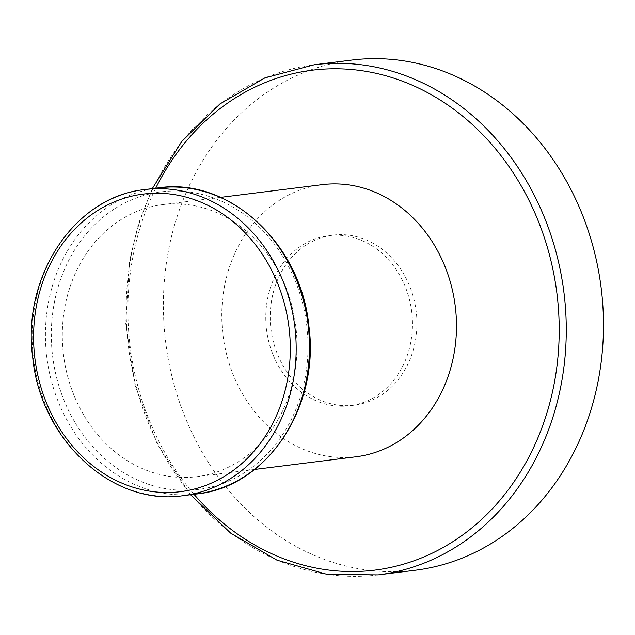 <?xml version="1.0" encoding="UTF-8"?>
<svg xmlns="http://www.w3.org/2000/svg" width="635" height="635" viewBox="0 0 635 635"><rect width="100%" height="100%" fill="white"/><g stroke="black" fill="none" stroke-linecap="round" stroke-linejoin="round"><path stroke-width="0.48" stroke-dasharray="3.17 2.38" d="M351.528 60.103A257.064 219.416 -97.1 0 0 167.481 256.135A257.064 219.416 -97.1 0 0 415.338 570.246M322.12 184.674A137.096 117.023 -97.1 0 0 222.861 333.915A137.096 117.023 -97.1 0 0 356.156 456.756M63.389 353.862A137.096 117.023 -97.1 0 0 196.675 476.702A137.096 117.023 -97.1 0 0 295.942 327.462A137.096 117.023 -97.1 0 0 162.647 204.621A137.096 117.023 -97.1 0 0 63.389 353.862M271.582 300.482A85.685 73.136 -97.1 0 0 354.203 405.186A85.685 73.136 -97.1 0 0 415.552 339.836A85.685 73.136 -97.1 0 0 332.93 235.133A85.685 73.136 -97.1 0 0 271.582 300.482M267.152 301.038A85.685 73.136 -97.1 0 0 349.774 405.741A85.685 73.136 -97.1 0 0 411.123 340.392A85.685 73.136 -97.1 0 0 328.501 235.688A85.685 73.136 -97.1 0 0 267.152 301.038M378.135 574.897A257.064 219.416 82.9 0 1 130.27 260.787A257.064 219.416 82.9 0 1 314.317 64.754M155.726 188.214A251.92 215.027 -97.1 0 0 131.929 262.303A251.92 215.027 -97.1 0 0 194.008 494.308M183.301 495.641A154.234 131.651 82.9 0 1 33.345 357.457A154.234 131.651 82.9 0 1 145.018 189.555M306.84 326.223A149.955 127.992 82.9 0 1 197.041 489.601A149.955 127.992 82.9 0 1 52.483 355.1A149.955 127.992 82.9 0 1 162.282 191.722A149.955 127.992 82.9 0 1 306.84 326.223M158.305 187.896A154.234 131.651 -97.1 0 0 46.641 355.791A154.234 131.651 -97.1 0 0 196.588 493.982M190.579 494.736L157.21 443.913L135.168 385.675L125.746 323.509L129.524 261.112L138.478 223.766L152.297 188.651M254.611 469.456L196.675 476.702M220.583 197.374L162.647 204.621M354.203 405.186L349.774 405.741M332.93 235.133L328.501 235.688"/><path stroke-width="0.95" d="M378.135 574.897L415.338 570.246A257.064 219.416 -97.1 0 0 599.392 374.213A257.064 219.416 -97.1 0 0 351.528 60.103L314.317 64.754A257.064 219.416 82.9 0 1 562.181 378.865A257.064 219.416 82.9 0 1 378.135 574.897L327.017 574.35L276.963 560.165L230.664 533.13L190.579 494.736M254.611 469.456L356.156 456.756A137.096 117.023 -97.1 0 0 455.414 307.515A137.096 117.023 -97.1 0 0 322.12 184.674L220.583 197.374M194.008 494.308A251.92 215.027 -97.1 0 0 408.456 562.673A251.92 215.027 -97.1 0 0 555.204 378.015A251.92 215.027 -97.1 0 0 418.163 87.876A251.92 215.027 -97.1 0 0 155.726 188.214M294.965 327.747A154.234 131.651 82.9 0 1 183.301 495.641C112.673 506.603 40.457 439.936 32.726 357.537C21.479 276.646 74.803 196.302 145.018 189.555A154.234 131.651 82.9 0 1 294.965 327.747M34.766 357.322A149.955 127.992 -97.1 0 0 179.324 491.815A149.955 127.992 -97.1 0 0 289.123 328.438A149.955 127.992 -97.1 0 0 144.566 193.937A149.955 127.992 -97.1 0 0 34.766 357.322M158.305 187.896C228.949 176.943 301.157 243.626 308.88 326.001C320.127 406.9 266.803 487.236 196.588 493.982A154.234 131.651 -97.1 0 0 308.261 326.088A154.234 131.651 -97.1 0 0 158.305 187.896L145.018 189.555M314.317 64.754L264.914 77.875L219.9 103.957L181.689 141.557L152.297 188.651M196.588 493.982L183.301 495.641"/></g></svg>
